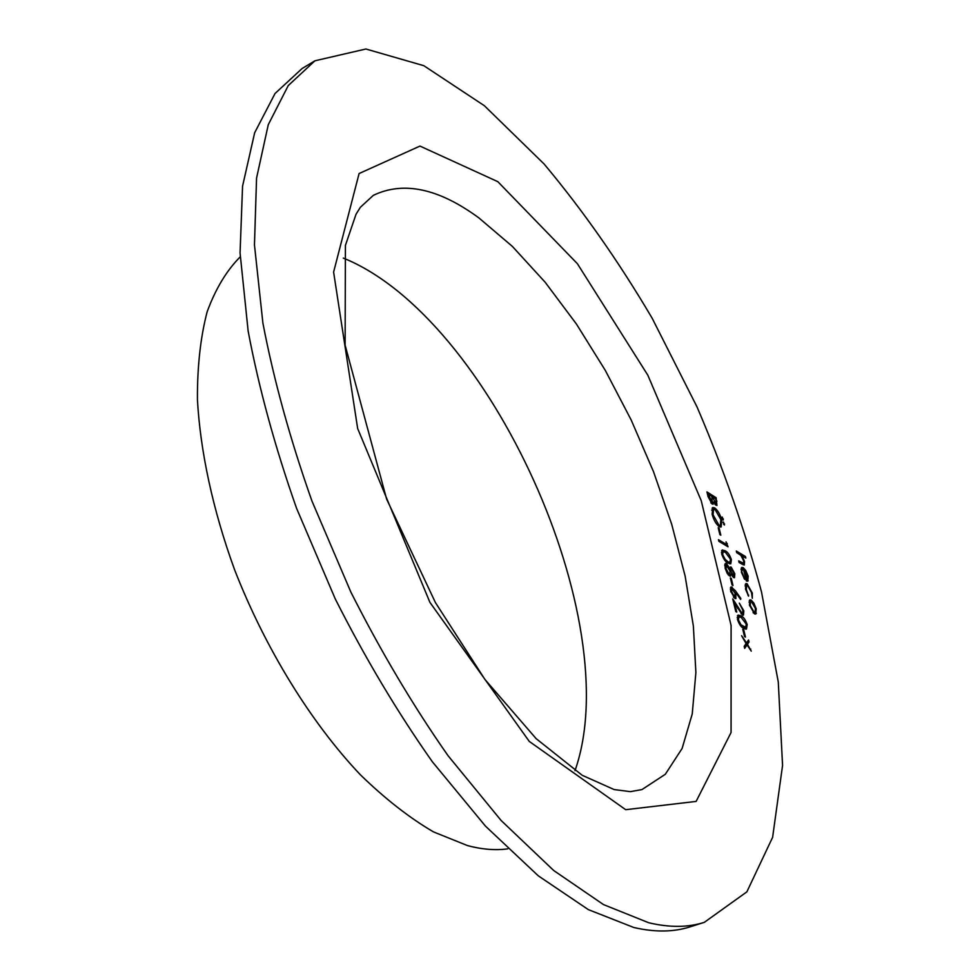 <?xml version="1.0" encoding="UTF-8"?>
<svg xmlns="http://www.w3.org/2000/svg" width="980" height="980" viewBox="0 0 980 980"><rect width="100%" height="100%" fill="white"/><g stroke="black" fill="none" stroke-linecap="round" stroke-linejoin="round"><path stroke-width="1.47" d="M742.779 629.356L743.734 629.858L745.486 637.098L744.531 636.608L742.779 629.356M742.865 610.258L739.312 603.141L743.832 610.859L743.44 615.146L742.473 614.987L734.657 603.411L736.752 612.096L735.796 611.569L732.734 598.89L741.995 613.272L742.607 613.37L742.865 610.258M730.333 577.894L731.288 578.433L732.991 585.501L732.048 584.962L730.333 577.894M721.709 553.982L722.26 549.952L725.09 550.772C727.564 551.789 729.659 554.754 731.374 559.654L730.774 563.819L728.079 563.084C725.555 562.005 723.436 558.968 721.709 553.982M718.205 527.73L719.149 528.306L720.814 535.19L719.871 534.627L718.205 527.73M722.248 517.036L723.252 520.037L721.795 517.22M706.948 491.923L716.123 497.73L716.956 505.496L713.599 502.054L713.073 504.185L712.08 503.977L708.087 496.689L706.948 491.923M752.334 593.084L752.297 598.29L751.501 592.52L747.556 585.403L746.65 585.256L746.344 589.605L748.573 596.195L745.535 589.115L745.915 583.529L747.091 583.749L752.334 593.084L751.685 593.341M736.298 551.029L745.449 556.493L745.841 558.073L741.995 555.795L744.555 561.528L744.286 565.043L739.116 562.495L738.712 560.891L743.551 563.353L743.685 560.78L740.88 555.329L736.691 552.634L736.298 551.029M648.711 922.744C669.597 927.692 688.132 927.558 704.326 922.339L746.858 891.861L772.62 837.312L782.567 765.417L778.279 682.007L761.509 591.932C744.861 529.947 723.35 468.256 697.001 406.872L652.153 318.218C618.809 261.66 582.818 210.284 544.17 164.077L484.402 105.742L423.862 65.709L365.895 49L314.923 60.797L288.243 85.579L268.275 124.681L256.564 178.078L254.457 244.878L262.897 323.118C273.812 380.069 290.154 439.359 311.922 500.964L350.852 592.055C380.755 651.296 413.144 705.833 448.032 755.678L501.123 820.493L553.712 870.51L603.509 904.601L648.711 922.744M742.166 572.528L744.714 579.401L741.407 572.259L741.848 567.396L743.159 567.616L745.707 570.397L748.181 576.228L747.728 581.177L746.282 580.895L743.404 569.135L742.46 568.976L741.542 572.773M753.889 603.153L756.205 608.825L755.727 614.068L754.514 613.86L749.443 605.077L749.92 599.834L751.121 600.042L753.889 603.153L753.216 603.423M714.677 507.91C717.728 510.225 720.092 514.292 721.758 520.098L721.145 527.007L719.247 526.603C716.172 524.288 713.795 520.184 712.129 514.292L712.791 507.505L714.677 507.91L713.011 508.62L713.722 509.135M723.461 522.009L724.465 525.035L723.007 522.205M726.058 541.879L728.054 546.803L718.855 541.315L718.463 539.698L726.719 544.635L726.058 541.879M733.689 577.588L731.141 573.888L730.431 576.191L727.295 573.545L725.102 568.094L725.47 563.39L726.474 563.561L729.867 568.621L730.443 566.967L731.166 567.089L734.816 573.766L734.486 577.71L733.689 577.588M735.294 590.609L740.807 598.437L740.623 599.429L735.735 592.496L735.894 598.609L734.878 598.425L730.639 591.062L731.056 586.873L735.294 590.609L734.314 590.989M737.475 619.397L738.099 615.06L740.831 615.759C743.306 616.628 745.413 619.568 747.177 624.591L746.49 629.087L743.906 628.474C741.395 627.543 739.251 624.517 737.475 619.397M746.539 642.917L748.548 639.977L749.039 641.986L747.471 644.277L751.256 651.124L747.03 644.938L744.678 648.38L744.188 646.347L746.086 643.566L741.615 635.714L746.539 642.917L745.829 643.186M314.923 60.797L302.085 68.539L275.025 93.517L254.665 132.741L242.562 186.188L240.063 252.926L248.136 331.02C258.818 387.81 274.951 446.905 296.548 508.265L335.283 598.964C365.087 657.923 397.427 712.178 432.327 761.73L485.492 826.152L538.265 875.814L588.319 909.611L633.84 927.509C654.91 932.36 673.64 932.139 690.03 926.86L704.326 922.339M741.444 563.868L741.186 562.949M240.222 256.858C226.601 270.541 215.576 288.831 207.16 311.75C200.508 337.194 197.262 366.483 197.433 399.607C200.288 451.498 212.93 510.188 234.588 569.748C265.457 648.981 311.26 723.032 360.481 774.886C385.214 798.908 409.542 817.908 433.479 831.885L467.558 845.617C482.025 849.44 495.439 850.518 507.799 848.852M575.003 770.672C627.433 621.467 489.951 317.3 343.306 258.071M744.09 557.044L745.449 556.493M743.894 561.797L744.555 561.528M743.134 563.524L743.134 564.823M741.701 564.015L743.232 563.39M744.041 578.457L744.727 578.176M741.186 568.155L743.159 567.616M741.48 568.302L742.387 569.013M745.02 570.679L745.707 570.397M747.544 576.473L748.181 576.228M746.907 579.78L746.687 581.091M747.079 581.214L748.193 580.773M744.236 569.772L747.128 579.695L747.397 575.848L745.952 572.112L743.612 570.029M746.062 579.989L746.687 579.744M745.719 589.85L746.344 589.605M748.022 595.338L748.683 595.081M745.266 584.35L747.091 583.749M745.4 584.423L746.503 585.317M755.568 609.082L756.205 608.825M754.943 612.402L754.698 613.946L756.389 613.296M749.247 600.618L751.121 600.042M749.431 600.716L750.509 601.561M754.11 612.206L755.029 612.365L755.409 608.372L751.513 601.671L750.607 601.524L750.251 605.518L754.11 612.206L753.081 612.61M749.627 605.763L750.251 605.518M714.861 498.269L716.123 497.73M715.731 504.026L715.792 505.129M711.933 503.879L711.933 502.752L713.599 502.054M716.086 500.841L715.572 498.71L712.632 496.86L715.645 503.72L716.086 500.841M714.788 504.075L715.645 503.72M712.166 498.232L712.889 497.913M711.909 497.166L712.632 496.86M711.946 497.313L711.701 496.26L708.27 494.104L712.289 502.52L711.946 497.313M710.819 502.765L711.688 502.385M708.087 496.664L708.81 496.358M707.548 494.41L708.27 494.104M721.023 520.404L721.758 520.098M720.631 525.133L720.165 527.032M712.08 508.191L713.011 508.62M717.813 525.452L720.349 525.317L720.839 519.596L715.069 509.502L711.615 510.078M718.499 526.076L720.349 525.317M712.35 515.113L713.073 514.806L718.855 525.01M713.575 509.184L713.073 514.806M722.419 519.363L723.363 518.971M723.632 524.349L724.575 523.957M718.426 528.612L719.149 528.306M726.523 543.79L727.246 543.484M725.359 545.199L726.719 544.635M721.598 550.65L723.399 551.471L725.09 550.772M730.602 559.96L731.374 559.654M726.45 561.969L730.002 562.079L729.769 563.843M727.65 562.839L730.002 562.079L730.455 559.151L725.494 552.402L723.093 551.654L722.664 554.594L725.2 559.421L727.687 561.466M724.379 559.752L725.2 559.421M721.954 554.888L722.664 554.594M729.831 574.415L731.141 573.888M729.439 574.599L729.328 575.885M725.861 565.227L724.784 564.26L726.474 563.561M730.002 567.567L731.166 567.089M729.904 568.094L730.578 568.865M734.045 574.084L734.816 573.766M733.408 576.167L733.383 577.367M729.855 569.404L731.141 568.633L730.933 571.512L733.751 576.032L733.848 573.141L731.141 568.633M732.452 576.313L733.334 575.958M730.161 571.83L730.933 571.512M729.132 574.378L729.745 574.476L730.002 571.009L726.217 565.08L726.058 568.657L729.132 574.378L728.164 574.77M725.335 568.951L726.058 568.657M730.541 578.727L731.288 578.433M740.108 598.719L740.807 598.437M735.037 592.778L735.735 592.496M735.478 594.774L736.286 594.456M734.878 596.906L734.792 598.376M730.431 587.718L732.109 587.045M730.431 587.743L731.558 588.698M734.424 596.734L735.257 593.586L731.864 588.576L731.619 591.675L734.424 596.734L733.444 597.126M730.896 591.969L731.619 591.675M743.048 611.165L743.832 610.859M742.448 613.443L742.362 614.913M733.898 603.705L734.657 603.411M737.683 608.47L738.32 608.213M741.015 613.664L741.995 613.272M737.413 615.734L739.104 616.432L740.831 615.759M739.104 616.432L739.741 616.8M746.393 624.897L747.177 624.591M745.768 627.286L745.474 629.111M743.085 627.996L745.731 627.31L746.245 624.15L741.235 617.437L738.932 616.8L738.442 619.96L741.015 624.848L745.731 627.31M738.932 616.8L737.168 617.486M742.154 627.323L743.502 626.796M740.145 625.191L741.015 624.848M737.707 620.254L738.442 619.96M742.975 630.152L743.734 629.858M747.152 642.023L747.299 642.66L749.039 641.986M747.299 642.66L745.731 644.95L747.471 644.277M750.055 649.373L750.766 649.103M744.335 646.996L747.03 644.938M497.84 181.68L577.416 263.743L647.841 375.218L701.264 500.755L731.092 625.473L731.068 732.513L696.119 801.42L625.693 809.688L529.286 741.431L429.926 602.382L357.651 428.493L333.604 272.072L359.096 173.534L419.967 146.081L497.84 181.68M641.937 789.586L665.322 774.274L682.117 748.451L692.248 713.93L695.886 672.55L693.375 626.073L685.143 576.118L671.692 524.214L653.538 471.748L631.206 420.04L605.285 370.366L576.387 323.988L545.149 282.228L512.356 246.397L478.877 217.903C438.697 188.405 403.515 180.883 373.343 195.339L360.395 207.258L356.046 214.204L345.413 245.38L345.119 345.168L386.598 499.041L435.439 602.602L484.941 679.483L536.17 738.675L582.243 775.303L614.142 789.562L630.324 791.644L641.937 789.586M740.414 563.267L741.799 562.704M716.221 501.454L716.956 501.148M743.551 563.353L741.885 564.027M742.46 568.976L740.978 569.576M747.128 579.695L746.086 580.099M746.65 585.256L745.057 585.893M755.029 612.365L753.424 613.002M750.607 601.524L749.014 602.149M716.172 503.843L714.996 504.333M712.289 502.52L711.051 503.046M723.093 551.654L721.427 552.34M733.751 576.032L732.575 576.497M729.745 574.476L728.385 575.027M726.217 565.08L724.698 565.693M735.024 596.845L733.665 597.384M731.864 588.576L730.333 589.188M742.607 613.37L741.223 613.921"/></g></svg>
